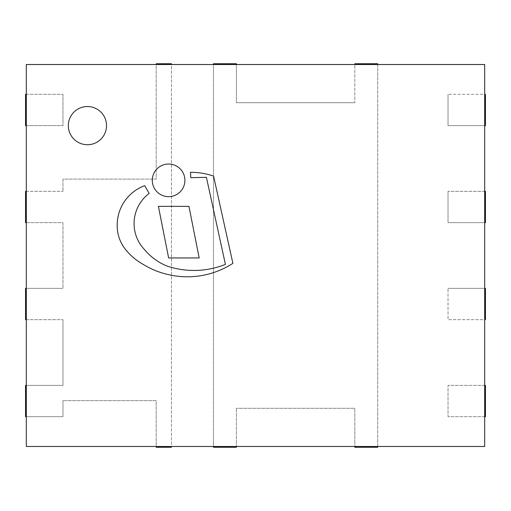 <?xml version="1.0" encoding="UTF-8"?>
<svg xmlns="http://www.w3.org/2000/svg" width="511" height="511" viewBox="0 0 511 511"><rect width="100%" height="100%" fill="white"/><g stroke="black" fill="none" stroke-linecap="round" stroke-linejoin="round"><path stroke-width="0.38" stroke-dasharray="2.56 1.92" d="M188.955 206.361L199.181 257.946L168.636 257.946L158.41 206.361L188.955 206.361M184.905 180.345A16.307 16.307 0 0 1 160.435 194.467A16.307 16.307 0 0 1 160.435 166.222A16.307 16.307 0 0 1 184.905 180.345M149.155 193.465A37.616 37.616 0 0 0 144.677 249.764A56.862 56.862 0 0 0 166.899 266.001A84.622 84.622 0 0 0 225.415 264.398L206.406 177.311L190.82 177.694L190.462 172.335A69.496 69.496 0 0 1 213.572 176.097L232.895 263.357A85.937 85.937 0 0 1 207.894 274.241A83.376 83.376 0 0 1 168.592 274.656A80.872 80.872 0 0 1 143.221 264.398A60.1 60.1 0 0 1 126.096 250.179A37.833 37.833 0 0 1 117.204 226.303A42.055 42.055 0 0 1 144.677 185.653L149.155 193.465M213.483 446.486L236.401 446.486L236.401 408.289L236.401 447.253L213.483 447.253L213.483 63.747L236.401 63.747L236.401 102.711L236.401 64.514L213.483 64.514L213.483 446.486L171.466 446.486L171.466 64.514L156.187 64.514L156.187 179.106L62.981 179.106L62.981 191.325L62.981 179.106L156.187 179.106L156.187 63.747L171.466 63.747L171.466 447.253L156.187 447.253L156.187 400.65L62.981 400.65L156.187 400.65L156.187 446.486L171.466 446.486M354.813 446.486L377.731 446.486L377.731 64.514L354.813 64.514L354.813 102.711L354.813 63.747L377.731 63.747L377.731 447.253L354.813 447.253L354.813 408.289L236.401 408.289L354.813 408.289L354.813 446.486L236.401 446.486M484.683 416.695L484.683 385.371L448.019 385.371L448.019 416.695L484.683 416.695L484.683 446.486L377.731 446.486M156.187 446.486L26.317 446.486L26.317 416.695L62.981 416.695L62.981 400.65L62.981 416.695L25.55 416.695L25.55 385.371L62.981 385.371L62.981 319.675L62.981 385.371L26.317 385.371L26.317 416.695M26.317 191.325L26.317 222.649L62.981 222.649L62.981 288.351L62.981 222.649L25.55 222.649L25.55 191.325L62.981 191.325L26.317 191.325L26.317 125.629L62.981 125.629L62.981 94.305L62.981 125.629L25.55 125.629L25.55 94.305L62.981 94.305L26.317 94.305L26.317 125.629M26.317 288.351L26.317 319.675L62.981 319.675L25.55 319.675L25.55 288.351L62.981 288.351L26.317 288.351L26.317 222.649M236.401 64.514L354.813 64.514M171.466 64.514L213.483 64.514M26.317 94.305L26.317 64.514L156.187 64.514M377.731 64.514L484.683 64.514L484.683 94.305L448.019 94.305L485.45 94.305L485.45 125.629L448.019 125.629L448.019 94.305L448.019 125.629L484.683 125.629L484.683 94.305M484.683 222.649L484.683 191.325L448.019 191.325L485.45 191.325L485.45 222.649L448.019 222.649L448.019 191.325L448.019 222.649L484.683 222.649L484.683 288.351L448.019 288.351L485.45 288.351L485.45 319.675L448.019 319.675L448.019 288.351L448.019 319.675L484.683 319.675L484.683 288.351M485.45 416.695L485.45 385.371L448.019 385.371L448.019 416.695L485.45 416.695M354.813 102.711L236.401 102.711L354.813 102.711M484.683 125.629L484.683 191.325M484.683 319.675L484.683 385.371M26.317 385.371L26.317 319.675"/><path stroke-width="0.77" d="M199.181 257.946L188.955 206.361L158.41 206.361L168.636 257.946L199.181 257.946M184.905 180.345A16.307 16.307 0 0 0 160.435 166.222A16.307 16.307 0 0 0 160.435 194.467A16.307 16.307 0 0 0 184.905 180.345M144.677 249.764A37.616 37.616 0 0 1 149.155 193.465L144.677 185.653A42.055 42.055 0 0 0 117.204 226.303A37.833 37.833 0 0 0 126.096 250.179A60.1 60.1 0 0 0 143.221 264.398A80.872 80.872 0 0 0 168.592 274.656A83.376 83.376 0 0 0 207.894 274.241A85.937 85.937 0 0 0 232.895 263.357L213.572 176.097A69.496 69.496 0 0 0 190.462 172.335L190.82 177.694L206.406 177.311L225.415 264.398A84.622 84.622 0 0 1 166.899 266.001A56.862 56.862 0 0 1 144.677 249.764M87.432 144.728A19.099 19.099 0 0 1 68.333 125.629A19.099 19.099 0 0 1 87.432 106.531A19.099 19.099 0 0 1 106.531 125.629A19.099 19.099 0 0 1 87.432 144.728M213.483 446.486L213.483 447.253L236.401 447.253L236.401 446.486M156.187 446.486L156.187 447.253L171.466 447.253L171.466 446.486M354.813 446.486L354.813 447.253L377.731 447.253L377.731 446.486M26.317 446.486L484.683 446.486L484.683 64.514L26.317 64.514L26.317 446.486M26.317 385.371L25.55 385.371L25.55 416.695L26.317 416.695M26.317 191.325L25.55 191.325L25.55 222.649L26.317 222.649M26.317 288.351L25.55 288.351L25.55 319.675L26.317 319.675M26.317 94.305L25.55 94.305L25.55 125.629L26.317 125.629M377.731 64.514L377.731 63.747L354.813 63.747L354.813 64.514M171.466 64.514L171.466 63.747L156.187 63.747L156.187 64.514M236.401 64.514L236.401 63.747L213.483 63.747L213.483 64.514M484.683 222.649L485.45 222.649L485.45 191.325L484.683 191.325M484.683 416.695L485.45 416.695L485.45 385.371L484.683 385.371M484.683 319.675L485.45 319.675L485.45 288.351L484.683 288.351M484.683 125.629L485.45 125.629L485.45 94.305L484.683 94.305"/></g></svg>

